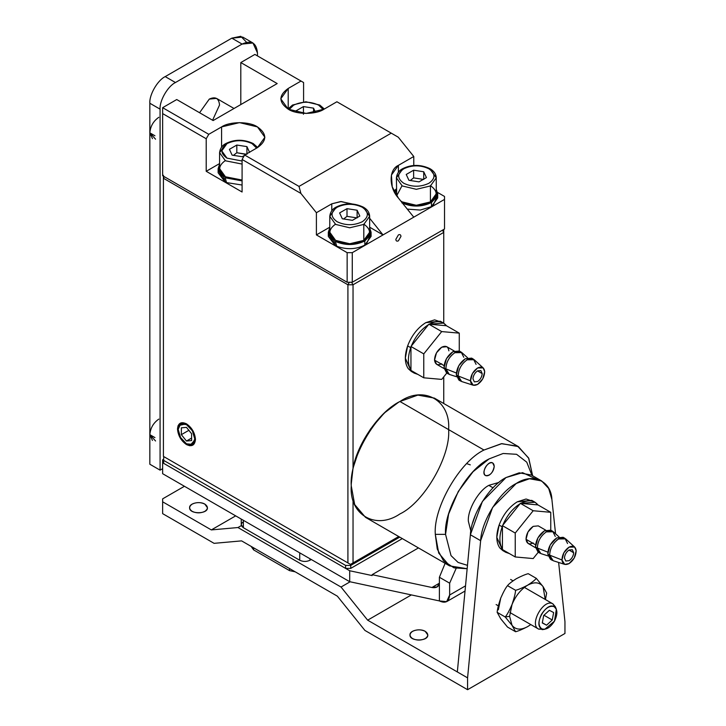 <?xml version="1.0" encoding="UTF-8"?>
<svg xmlns="http://www.w3.org/2000/svg" width="726" height="726" viewBox="0 0 726 726"><rect width="100%" height="100%" fill="white"/><g stroke="black" fill="none" stroke-linecap="round" stroke-linejoin="round"><path stroke-width="1.09" d="M475.494 514.825L472.726 522.774L475.494 514.825M493.063 487.818L488.852 485.385L493.063 487.818M470.294 464.867L466.727 463.633M353.036 468.143C357.337 443.804 379.017 412.386 398.392 402.385L384.299 413.021L370.559 428.957L359.561 448.378L353.036 468.143L353.036 284.774L353.036 468.143L351.248 484.051L353.036 468.143M443.749 403.511L443.749 376.848L443.749 403.511M443.749 323.206L443.749 232.402L353.036 284.774L347.917 284.774L163.414 178.251L163.414 456.391L347.917 562.913L347.917 284.774L347.917 562.913L163.414 456.391L350.476 564.392L398.728 536.532L350.476 564.392L347.917 562.913L350.476 564.392L353.036 562.913L353.036 499.915L353.036 562.913L398.728 536.532L350.476 564.392L163.414 456.391L163.414 175.293L163.414 178.251L164.312 176.699L163.414 178.251L347.917 284.774L353.036 284.774L351.584 282.26L353.036 284.774L443.749 232.402L443.749 323.206M186.473 424.61C191.492 428.104 194.259 432.905 194.786 438.994C194.259 444.475 191.492 446.073 186.473 443.795C181.464 440.292 178.696 435.491 178.169 429.402C178.696 423.92 181.464 422.323 186.473 424.61L180.602 424.02L178.169 429.402L180.602 437.587L186.473 443.795L192.354 444.376L194.786 438.994L192.354 430.808L186.473 424.61M443.749 229.443L443.749 232.402L443.749 229.443M442.47 230.178L443.749 232.402L442.47 230.178M349.369 282.26L347.917 284.774L349.369 282.26M494.234 466.301L492.736 462.979C488.299 459.857 480.558 473.261 485.485 475.539C489.977 475.975 492.9 472.889 494.234 466.301C493.907 470.058 492.201 473.016 489.106 475.176C486.021 476.583 484.306 475.603 483.988 472.218C484.306 468.461 486.021 465.502 489.106 463.342C492.201 461.936 493.907 462.925 494.234 466.301M448.623 429.61C450.801 456.173 424.02 502.546 399.935 513.944C375.841 530.361 349.07 514.906 351.248 485.83L351.248 484.051L351.248 485.83C349.07 459.277 375.841 412.894 399.935 401.505L399.935 401.505C424.02 385.079 450.801 400.543 448.623 429.61M445.546 534.354L451.018 555.608L458.097 562.441L467.471 565.354L458.097 562.441L451.018 555.608L445.546 534.354L435.301 534.354C433.123 507.801 459.894 461.418 483.988 450.029L501.902 443.631L518.409 446.617L528.809 458.424L532.63 475.748L528.573 457.934L517.538 446.136L501.367 443.695L483.988 450.029L399.935 401.505L483.988 450.029C459.894 461.418 433.123 507.801 435.301 534.354L437.252 549.01L443.568 560.926L454.013 567.859L467.154 568.721L449.557 565.881L438.713 553.076L435.301 534.354L445.546 534.354L448.604 514.072L458.306 491.42L473.071 471.691L489.106 458.905L503.136 453.487L516.576 454.304L526.749 462.163L531.949 475.358L526.749 462.163L516.576 454.304L503.136 453.487L489.106 458.905C467.553 469.096 443.595 510.596 445.546 534.354M470.847 531.142L468.352 521.186C467.426 509.87 478.842 490.095 489.106 485.24L498.971 482.427M518.409 446.617L434.357 398.093L417.858 395.098L399.935 401.505C375.841 412.894 349.07 459.277 351.248 485.83L354.669 504.552L365.505 517.348L449.557 565.881M345.612 568.385L163.668 463.342L345.612 568.385L345.612 565.427L163.668 460.384L163.668 463.342L163.668 457.425L164.439 456.981L163.668 457.425L163.668 460.384L345.612 565.427L350.731 565.427L350.731 568.385L345.612 568.385L350.731 568.385L402.313 538.601L350.731 568.385L350.731 565.427L399.754 537.122L350.731 565.427L345.612 565.427L345.612 568.385M352.074 203.933L340.694 201.547L331.773 203.825L316.4 212.709L300.891 193.415L242.085 159.466L242.085 192.009L206.211 171.3L206.211 138.748L162.642 113.601L162.642 175.737L162.642 107.684L162.642 113.601L206.211 138.748L208.77 134.31L206.211 138.748L206.211 171.3L219.588 163.568L206.211 171.3L242.085 192.009L242.085 159.466L244.644 155.019L257.458 147.623L264.89 137.268L257.458 126.914L239.526 122.621L221.584 126.914L208.77 134.31L162.642 107.684L176.736 99.544L213.126 120.552L277.187 83.563L240.805 62.554L240.805 104.571L240.805 62.554L254.899 54.423L240.805 62.554L277.187 83.563L213.126 120.552L176.736 99.544L162.642 107.684L208.77 134.31L221.584 126.914C229.661 121.324 249.39 121.324 257.458 126.914C267.132 133.82 267.132 140.726 257.458 147.623L244.644 155.019L299.012 186.41L391.26 133.148L336.9 101.767L324.086 109.163C316.01 114.744 296.281 114.744 288.213 109.163C278.53 102.257 278.53 95.351 288.213 88.445L301.018 81.049L254.899 54.423L301.018 81.049L288.213 88.445L280.78 98.809L288.213 109.163L306.145 113.447L324.086 109.163L336.9 101.767L398.265 137.196L413.775 156.489L398.392 165.365L398.392 172.298L398.392 165.365L391.414 175.066L392.231 186.854L398.392 198.035L413.775 217.165L352.273 252.666L352.273 282.26L444.521 228.999L444.521 199.405L413.775 217.165L444.521 199.405L444.521 196.447L437.587 192.444L444.521 196.447L444.521 228.999M400.961 236.395L398.392 240.832C396.85 241.54 395.997 241.041 395.833 239.353L398.392 234.915C399.944 234.208 400.797 234.707 400.961 236.395M413.775 165.483L413.775 156.489L413.775 165.483M393.937 191.056L396.405 188.869L393.937 191.056M369.643 227.193L383.019 234.915L369.643 218.272L383.019 234.915L369.643 227.193M162.642 175.737L347.146 282.26L347.146 252.666L347.146 282.26L352.273 282.26L352.273 252.666L347.146 252.666L316.4 234.915L329.776 227.193L316.4 234.915L347.146 252.666L352.273 252.666L413.775 217.165L398.392 198.035C388.719 187.453 388.719 169.494 398.392 165.365L413.775 156.489L398.265 137.196L391.26 133.148L299.012 186.41L300.891 193.415L316.4 212.709L316.4 234.915L316.4 212.709L331.773 203.825L331.773 210.767L331.773 203.825L341.238 201.547L353.263 204.451M288.213 108.682L288.213 88.445L288.213 108.682M221.584 126.914L221.584 147.151L221.584 126.914M303.586 101.867L303.586 82.528L301.018 81.049L303.586 82.528L303.586 101.867M300.891 193.415L299.012 186.41L244.644 155.019L242.085 159.466L300.891 193.415M410.707 347.663L410.952 346.992L410.707 347.663L407.631 345.894L410.707 347.663C407.567 356.983 407.649 364.398 410.952 369.906C407.649 364.398 407.567 356.983 410.707 347.663L411.324 346.039C415.363 336.492 421.098 329.359 428.531 324.631C421.098 329.359 415.363 336.492 411.324 346.039L428.894 324.186L443.568 323.097L446.454 325.747L459.268 333.143L459.268 350.985L459.268 333.143L446.454 325.747C442.415 320.865 436.68 320.357 429.248 324.213L446.454 325.747L428.894 324.186L441.698 331.582L459.268 333.143L441.698 331.582L428.894 324.186L410.952 346.493L423.766 353.889L441.698 331.582L423.766 353.889L410.952 346.493L410.952 369.906L410.952 346.992L410.707 347.663L407.631 345.894L405.317 358.154L411.315 371.422L408.293 368.717C404.591 363.245 404.373 355.64 407.631 345.894C411.66 335.448 417.713 327.698 425.817 322.643C417.713 327.698 411.66 335.448 407.631 345.894L410.707 347.663C407.567 356.983 407.649 364.398 410.952 369.906L410.952 370.405L410.952 369.906C407.649 364.398 407.567 356.983 410.707 347.663M440.31 321.21L425.817 322.643L434.593 319.857L441.762 322.244L434.593 319.857L425.817 322.643C417.713 327.698 411.66 335.448 407.631 345.894L405.317 358.154L411.315 371.422L408.293 368.717C404.591 363.245 404.373 355.64 407.631 345.894C411.66 335.448 417.713 327.698 425.817 322.643L440.31 321.21L443.386 322.988L440.31 321.21M417.913 374.425L414.21 373.091L411.578 370.759L417.913 374.425L414.21 373.091L411.578 370.759L417.913 374.425M458.179 375.968L470.466 380.805C470.747 375.406 473.116 371.122 477.581 367.982L483.18 367.891L484.687 371.594C484.414 377.003 482.046 381.277 477.581 384.426L473.234 385.225L470.466 380.805L458.179 375.968L461.663 381.54L458.179 375.968C458.451 369.289 461.437 363.898 467.127 359.815C461.509 363.771 458.523 369.162 458.179 375.968L470.466 380.805C471.11 385.134 473.479 386.341 477.581 384.426L482.763 378.845L484.687 371.594C484.042 367.274 481.674 366.067 477.581 367.982L472.39 373.563L470.466 380.805C470.747 375.406 473.116 371.122 477.581 367.982L483.18 367.891L484.687 371.594C484.414 377.003 482.046 381.277 477.581 384.426L473.234 385.225L470.466 380.805L458.179 375.968C458.451 369.289 461.437 363.898 467.127 359.815L473.497 359.207L476.084 364.37L473.497 359.207L471.619 358.118L473.47 359.188L467.127 359.815C461.509 363.771 458.523 369.162 458.179 375.968L456.327 374.906L458.905 380.07L456.327 374.906L458.741 365.777L465.275 358.744C459.585 362.837 456.6 368.218 456.327 374.906L458.179 375.968L460.756 381.141L458.179 375.968M474.187 359.706L467.127 359.815L474.187 359.706M471.646 358.136L465.275 358.744L472.481 358.771L465.275 358.744C459.585 362.837 456.6 368.218 456.327 374.906L458.741 365.777L465.275 358.744L471.646 358.136M445.882 368.872L456.373 373.01L445.882 368.872L449.358 374.435L456.609 376.749L449.33 374.425L445.882 368.872C446.154 362.183 449.14 356.802 454.83 352.709C449.203 356.675 446.227 362.056 445.882 368.872L456.373 373.01L445.882 368.872C446.154 362.183 449.14 356.802 454.83 352.709L461.201 352.101L463.778 357.265L461.201 352.101L454.83 352.709C449.203 356.675 446.227 362.056 445.882 368.872L444.022 367.801L446.608 372.964L444.022 367.801L446.445 358.671L452.979 351.647C447.28 355.731 444.303 361.121 444.022 367.801L445.882 368.872L448.459 374.035L445.882 368.872M461.89 352.6L454.83 352.709L461.89 352.6M459.349 351.03L452.979 351.647L460.175 351.665L452.979 351.647C447.28 355.731 444.303 361.121 444.022 367.801L446.445 358.671L452.979 351.647L459.349 351.03L461.173 352.083L459.322 351.012M444.103 365.65L434.538 360.132L436.607 364.261L434.538 360.132L444.103 365.65L434.538 360.132L436.48 352.827L441.698 347.209C437.152 350.476 434.756 354.787 434.538 360.132L444.103 365.65M446.799 346.719L441.698 347.209C445.828 345.277 448.223 346.493 448.868 350.849C448.223 346.493 445.828 345.277 441.698 347.209C437.152 350.476 434.756 354.787 434.538 360.132L436.48 352.827L441.698 347.209L446.799 346.719M477.536 370.904L482.191 373.591L480.839 370.55L477.581 370.877C474.813 372.801 473.279 375.451 472.962 378.818L474.314 381.849L477.581 381.531C480.34 379.598 481.882 376.957 482.191 373.591L477.536 370.904L482.191 373.591C481.882 376.957 480.34 379.598 477.581 381.531L474.305 381.84L472.962 378.818C473.279 375.451 474.813 372.801 477.581 370.877L480.857 370.559L482.191 373.591L480.839 370.55L477.581 370.877C474.813 372.801 473.279 375.451 472.962 378.818L474.314 381.849L477.581 381.531C480.34 379.598 481.882 376.957 482.191 373.591L477.536 370.904M446.789 373.073L441.698 379.399L423.766 377.801L423.766 353.889L423.766 377.801L410.952 370.405L423.766 377.801L441.698 379.399L446.789 373.073L441.698 379.399L423.766 377.801L423.766 353.889L441.698 331.582L459.268 333.143L459.268 350.985L459.268 333.143L446.454 325.747L459.268 333.143L441.698 331.582L428.894 324.186L443.568 323.097L446.454 325.747C442.415 320.865 436.68 320.357 429.248 324.213L446.454 325.747L428.894 324.186L441.698 331.582L423.766 353.889L410.952 346.493L411.324 346.039C415.363 336.492 421.098 329.359 428.531 324.631C421.098 329.359 415.363 336.492 411.324 346.039L428.894 324.186L410.952 346.493L423.766 353.889L423.766 377.801L410.952 370.405L410.952 346.493L410.952 370.405L423.766 377.801L441.698 379.399L446.789 373.073M441.698 363.771C437.569 365.704 435.183 364.488 434.538 360.132C435.183 364.488 437.569 365.704 441.698 363.771M459.93 380.506L456.327 374.906L459.93 380.506M458.16 373.709L458.206 374.244L458.16 373.709M447.633 373.4L444.022 367.801L447.633 373.4M477.581 384.426L482.763 378.845L484.687 371.594C484.042 367.274 481.674 366.067 477.581 367.982L472.39 373.563L470.466 380.805C471.11 385.134 473.479 386.341 477.581 384.426M472.962 378.818C473.279 375.451 474.813 372.801 477.581 370.877L480.857 370.559L482.191 373.591C481.882 376.957 480.34 379.598 477.581 381.531L474.305 381.84L472.962 378.818M502.183 526.831L502.437 526.15L502.183 526.831L499.107 525.052L502.183 526.831C499.043 536.151 499.134 543.565 502.437 549.074C499.134 543.565 499.043 536.151 502.183 526.831L502.8 525.197C506.848 515.651 512.583 508.518 520.007 503.799C512.583 508.518 506.848 515.651 502.8 525.197L520.37 503.345L535.044 502.256L537.939 504.915L550.753 512.311L550.753 530.152L550.753 512.311L537.939 504.915C533.9 500.032 528.165 499.524 520.733 503.381L537.939 504.915L520.37 503.345L533.183 510.741L550.753 512.311L533.183 510.741L520.37 503.345L502.437 525.66L515.242 533.056L533.183 510.741L515.242 533.056L502.437 525.66L502.437 549.074L502.437 526.15L502.183 526.831L499.107 525.052L496.793 537.313L502.8 550.589L499.769 547.876C496.076 542.413 495.849 534.799 499.107 525.052C503.136 514.607 509.198 506.857 517.293 501.811C509.198 506.857 503.136 514.607 499.107 525.052L502.183 526.831C499.043 536.151 499.134 543.565 502.437 549.074L502.437 549.564L502.437 549.074C499.134 543.565 499.043 536.151 502.183 526.831M531.795 500.368L517.293 501.811L526.069 499.016L533.247 501.403L526.069 499.016L517.293 501.811C509.198 506.857 503.136 514.607 499.107 525.052L496.793 537.313L502.8 550.589L499.769 547.876C496.076 542.413 495.849 534.799 499.107 525.052C503.136 514.607 509.198 506.857 517.293 501.811L531.795 500.368L534.862 502.147L531.795 500.368M509.398 553.584L505.695 552.259L503.054 549.927L509.398 553.584L505.695 552.259L503.054 549.927L509.398 553.584M549.655 555.136L561.951 559.973C562.223 554.564 564.592 550.29 569.057 547.141L574.665 547.059L576.163 550.762C575.89 556.161 573.522 560.445 569.057 563.585L564.719 564.392L561.951 559.973L549.655 555.136L553.148 560.699L549.655 555.136C549.936 548.448 552.913 543.066 558.612 538.973C552.985 542.939 549.999 548.321 549.655 555.136L561.951 559.973C562.586 564.302 564.964 565.5 569.057 563.585L574.248 558.004L576.163 550.762C575.527 546.433 573.159 545.226 569.057 547.141L563.875 552.722L561.951 559.973C562.223 554.564 564.592 550.29 569.057 547.141L574.665 547.059L576.163 550.762C575.89 556.161 573.522 560.445 569.057 563.585L564.719 564.392L561.951 559.973L549.655 555.136C549.936 548.448 552.913 543.066 558.612 538.973L564.982 538.365L567.56 543.529L564.982 538.365L558.612 538.973C552.985 542.939 549.999 548.321 549.655 555.136L547.803 554.065L550.39 559.229L547.803 554.065L550.226 544.936L556.76 537.902C551.061 541.995 548.085 547.377 547.803 554.065L549.655 555.136L552.241 560.3L549.655 555.136M565.672 538.873L558.612 538.973L565.672 538.873L574.683 547.077L565.699 538.892M563.131 537.294L556.76 537.902L563.957 537.93L556.76 537.902C551.061 541.995 548.085 547.377 547.803 554.065L550.226 544.936L556.76 537.902L563.131 537.294M537.358 548.03L547.858 552.168L537.358 548.03L540.843 553.593L548.085 555.916L540.806 553.584L537.358 548.03C537.63 541.351 540.616 535.96 546.315 531.877C540.688 535.833 537.703 541.224 537.358 548.03L547.858 552.168L537.358 548.03C537.63 541.351 540.616 535.96 546.315 531.877L552.686 531.269L555.263 536.432L552.686 531.269L550.798 530.18L552.649 531.25L546.315 531.877C540.688 535.833 537.703 541.224 537.358 548.03L535.507 546.959L538.084 552.132L535.507 546.959L537.93 537.839L544.455 530.806C538.765 534.89 535.779 540.28 535.507 546.959L537.358 548.03L539.935 553.203L537.358 548.03M553.366 531.768L546.315 531.877L553.366 531.768M550.834 530.198L544.455 530.806L551.66 530.833L544.455 530.806C538.765 534.89 535.779 540.28 535.507 546.959L537.93 537.839L544.455 530.806L550.834 530.198M535.579 544.809L526.023 539.291L528.083 543.429L526.023 539.291L535.579 544.809L526.023 539.291L527.956 531.995L533.183 526.368C528.628 529.635 526.241 533.946 526.023 539.291L535.579 544.809M538.284 525.878L533.183 526.368C528.628 529.635 526.241 533.946 526.023 539.291L527.956 531.995L533.183 526.368L538.284 525.878M569.021 550.063L573.667 552.749L572.324 549.718L569.057 550.036C566.298 551.969 564.755 554.61 564.447 557.985L565.799 561.017L569.057 560.69C571.825 558.766 573.358 556.116 573.667 552.749L569.021 550.063L573.667 552.749C573.358 556.116 571.825 558.766 569.057 560.69L565.781 561.007L564.447 557.985C564.755 554.61 566.298 551.969 569.057 550.036L572.333 549.727L573.667 552.749L572.324 549.718L569.057 550.036C566.298 551.969 564.755 554.61 564.447 557.985L565.799 561.017L569.057 560.69C571.825 558.766 573.358 556.116 573.667 552.749L569.021 550.063M538.265 552.232L533.183 558.557L515.242 556.96L515.242 533.056L515.242 556.96L502.437 549.564L515.242 556.96L533.183 558.557L538.265 552.232L533.183 558.557L515.242 556.96L515.242 533.056L533.183 510.741L550.753 512.311L550.753 530.152L550.753 512.311L537.939 504.915L550.753 512.311L533.183 510.741L520.37 503.345L535.044 502.256L537.939 504.915C533.9 500.032 528.165 499.524 520.733 503.381L537.939 504.915L520.37 503.345L533.183 510.741L515.242 533.056L502.437 525.66L502.8 525.197C506.848 515.651 512.583 508.518 520.007 503.799C512.583 508.518 506.848 515.651 502.8 525.197L520.37 503.345L502.437 525.66L515.242 533.056L515.242 556.96L502.437 549.564L502.437 525.66L502.437 549.564L515.242 556.96L533.183 558.557L538.265 552.232M533.183 542.939C529.054 544.863 526.668 543.656 526.023 539.291C526.668 543.656 529.054 544.863 533.183 542.939M551.406 559.664L547.803 554.065L551.406 559.664M557.677 539.572L556.76 540.035L557.677 539.572M539.109 552.568L535.507 546.959L539.109 552.568M569.057 563.585L574.248 558.004L576.163 550.762C575.527 546.433 573.159 545.226 569.057 547.141L563.875 552.722L561.951 559.973C562.586 564.302 564.964 565.5 569.057 563.585M564.447 557.985C564.755 554.61 566.298 551.969 569.057 550.036L572.333 549.727L573.667 552.749C573.358 556.116 571.825 558.766 569.057 560.69L565.781 561.007L564.447 557.985M152.46 440.446L149.837 434.647L154.956 437.606L149.837 434.647C150.4 428.068 153.395 422.886 158.803 419.111C153.395 422.886 150.4 428.068 149.837 434.647L155.564 440.991M152.46 138.639L149.837 132.831L154.956 135.789L149.837 132.831C150.4 126.26 153.395 121.079 158.803 117.294C153.395 121.079 150.4 126.26 149.837 132.831L155.564 139.183M252.957 42.988L257.458 52.944C256.478 42.798 251.359 39.839 242.085 44.068L252.957 42.988L242.702 37.071L231.83 38.151L242.085 44.068L175.456 82.528L242.085 44.068L231.83 38.151L165.21 76.611L175.456 82.528C167.851 86.131 159.393 100.778 160.083 109.163C159.393 100.778 167.851 86.131 175.456 82.528L165.21 76.611C157.606 80.214 149.148 94.852 149.837 103.246L160.083 109.163L160.083 470.149L162.642 468.669L160.083 470.149L149.837 464.232L160.083 470.149L160.083 109.163L149.837 103.246L149.837 464.232L149.837 103.246C149.148 94.852 157.606 80.214 165.21 76.611L231.83 38.151L240.796 36.3L246.55 42.253M257.458 52.944L257.458 55.902L257.458 52.944M289.057 109.626L293.594 105.17C301.962 101.259 310.329 101.259 318.705 105.17L319.794 105.061L320.239 106.05L319.794 105.061L318.705 105.17L323.233 109.626L318.705 105.17C310.329 101.259 301.962 101.259 293.594 105.17L289.057 109.626M313.541 108.147L315.529 112.412L313.541 108.147L303.441 106.586L313.541 108.147L313.541 112.811L313.541 108.147M296.762 112.412L296.045 110.851L303.441 106.586L303.441 114.272L303.441 106.586L296.045 110.851L296.762 112.412M288.213 109.163L292.052 106.05M320.239 106.05L324.077 109.163M430.427 185.647C438.032 191.074 438.032 196.501 430.427 201.919C421.035 206.311 411.633 206.311 402.24 201.919L400.743 200.957L402.24 201.919L416.334 205.295L430.427 201.919L436.262 193.788L436.262 177.806L430.427 185.947L436.262 177.806C436.081 174.031 433.985 170.991 429.974 168.677L430.427 169.666L429.974 168.677L428.894 168.786L429.974 168.677C420.644 164.339 411.56 164.339 402.73 168.65C399.046 170.483 396.94 173.541 396.405 177.806L402.24 185.947L416.334 189.314L430.427 185.947L416.334 189.314L402.24 185.947L396.405 177.806L402.24 169.666M396.405 177.806L396.695 195.757L401.986 185.792M428.894 183.279C420.517 187.19 412.15 187.19 403.774 183.279C397.004 178.451 397.004 173.614 403.774 168.786C412.15 164.875 420.517 164.875 428.894 168.786C435.664 173.614 435.664 178.451 428.894 183.279C435.664 178.451 435.664 173.614 428.894 168.786C420.517 164.875 412.15 164.875 403.774 168.786C397.004 173.614 397.004 178.451 403.774 183.279C412.15 187.19 420.517 187.19 428.894 183.279M423.73 171.763L426.434 177.598L419.038 181.863L408.938 180.302L406.224 174.467L413.629 170.202L423.73 171.763L413.629 170.202L413.629 177.888L423.73 179.458L423.73 171.763L423.73 179.458L413.629 177.888L413.629 170.202L406.224 174.467L408.938 180.302L419.038 181.863L426.434 177.598L423.73 171.763M430.427 201.919L430.427 185.947L430.427 201.919M430.427 169.666L436.262 177.806M410.235 180.502L413.629 177.888L410.235 180.502M257.703 147.478L253.165 143.521L252.076 143.63C243.709 139.719 235.333 139.719 226.966 143.63C220.196 148.467 220.196 153.295 226.966 158.132L242.085 161.027L226.966 158.132L221.766 150.881L226.966 143.63C235.333 139.719 243.709 139.719 252.076 143.63L253.165 143.521C243.836 139.192 234.752 139.183 225.913 143.503C222.238 145.336 220.132 148.385 219.588 152.66L225.432 160.791L242.085 164.067L225.432 160.791L219.588 152.66L219.588 168.632L225.432 176.772L242.085 180.048L225.432 176.772C217.827 171.345 217.827 165.918 225.432 160.5M253.165 143.521L257.449 147.632M252.076 143.63L256.614 148.113L252.076 143.63M246.922 146.607L249.626 152.442L246.922 146.607L236.812 145.046L246.922 146.607L246.922 154.302L246.922 146.607M246.922 154.302L236.812 152.741L233.427 155.355L236.812 152.741L236.812 145.046L229.416 149.32L232.12 155.155L242.23 156.716L244.39 155.464L242.23 156.716L232.12 155.155L229.416 149.32L236.812 145.046L236.812 152.741L245.76 154.384M219.588 152.66L225.432 144.519M363.799 224.116C371.403 229.534 371.403 234.961 363.799 240.388C354.406 244.78 345.013 244.78 335.612 240.388C328.016 234.961 328.016 229.534 335.612 224.116M362.265 221.748C353.898 225.659 345.522 225.659 337.154 221.748C330.375 216.911 330.375 212.083 337.154 207.246C345.522 203.334 353.898 203.334 362.265 207.246L363.354 207.137L369.643 216.275L363.799 224.407L369.643 216.275C369.452 212.5 367.356 209.451 363.354 207.137L362.265 207.246C369.035 212.083 369.035 216.911 362.265 221.748C369.035 216.911 369.035 212.083 362.265 207.246C353.898 203.334 345.522 203.334 337.154 207.246C330.375 212.083 330.375 216.911 337.154 221.748C345.522 225.659 353.898 225.659 362.265 221.748M363.354 207.137C354.016 202.808 344.932 202.799 336.102 207.119C332.426 208.952 330.312 212.001 329.776 216.275L335.612 224.407L349.705 227.782L363.799 224.407L349.705 227.782L335.612 224.407L329.776 216.275L335.612 208.135M357.11 210.222L359.815 216.058L352.419 220.332L342.309 218.771L339.605 212.936L347.001 208.661L357.11 210.222L347.001 208.661L347.001 216.357L357.11 217.918L357.11 210.222L357.11 217.918L347.001 216.357L347.001 208.661L339.605 212.936L342.309 218.771L352.419 220.332L359.815 216.058L357.11 210.222M329.776 216.275L329.776 232.247L335.612 240.388L349.705 243.755L363.799 240.388L369.643 232.247L369.643 216.275M363.799 240.388L363.799 224.407L363.799 240.388M343.616 218.971L347.001 216.357L343.616 218.971M226.557 182.598L225.133 177.77L226.167 177.171L225.133 177.77L226.557 182.598L242.085 185.03L226.557 182.598M218.136 168.632L219.588 164.167L218.571 171.109L223.699 176.935L218.136 168.632L218.136 172.779L225.006 181.836L223.699 176.935L224.724 176.345L223.699 176.935L225.006 181.836L226.131 181.182L225.006 181.836L218.444 170.71M242.085 180.892L225.133 177.77L242.085 180.892M336.746 246.214L335.321 241.386L336.347 240.787L335.321 241.386L336.746 246.214C346.574 249.826 355.931 249.463 364.824 245.125C355.931 249.463 346.574 249.826 336.746 246.214M328.324 232.247L329.776 227.782L328.76 234.725L333.887 240.551L328.324 232.247L328.324 236.395L335.185 245.452L333.887 240.551L334.913 239.961L333.887 240.551L335.185 245.452L336.32 244.798L335.185 245.452L328.633 234.326M370.786 234.326L366.403 244.108L364.824 245.125L364.824 240.978C355.177 245.56 345.34 245.697 335.321 241.386C345.34 245.697 355.177 245.56 364.824 240.978L364.824 245.125L371.086 236.395L370.786 234.326M369.643 227.782L371.086 232.247L364.824 240.978L370.605 234.861L369.643 227.782M402.204 202.772L402.975 202.327L402.204 202.772M437.415 195.857L433.023 205.639L431.453 206.656L420.272 210.059L407.304 209.115L420.272 210.059L431.453 206.656L431.453 202.518C421.797 207.101 411.969 207.228 401.95 202.917C411.969 207.228 421.797 207.101 431.453 202.518L431.453 206.656L437.714 197.926L437.415 195.857M394.989 193.052L396.405 189.314M436.262 189.314L437.714 193.788L431.453 202.518L437.233 196.401L436.262 189.314M234.026 108.483L216.529 98.382L209.288 99.099L199.577 112.73L209.288 99.099C215.468 96.286 218.88 98.255 219.533 105.016L212.582 120.235M189.041 430.219L181.355 434.656L186.473 441.036L191.6 438.077L186.473 441.036L191.6 440.573L191.6 433.74L186.473 427.369L181.355 427.823L181.355 434.656L189.041 430.219M177.498 429.012C178.07 435.6 181.064 440.782 186.473 444.566C191.891 447.034 194.886 445.31 195.457 439.384C194.886 432.796 191.891 427.614 186.473 423.83C181.064 421.361 178.07 423.095 177.498 429.012L178.088 425.654L186.473 423.83L192.826 430.536L195.457 439.384L189.686 445.737L186.473 444.566L180.13 437.869L177.498 429.012M191.6 433.74L191.6 440.573L186.473 441.036L181.355 434.656L181.355 427.823L186.473 427.369L191.6 433.74M556.352 609.205L554.464 621.157L544.763 629.288L538.683 629.124L541.768 628.834C533.047 625.05 546.124 601.673 554.165 606.673C549.854 605.321 545.616 607.88 541.469 614.341C538.138 621.247 538.238 626.075 541.768 628.834C546.079 630.177 550.308 627.627 554.464 621.157C557.786 614.26 557.686 609.432 554.165 606.673L556.352 609.205L555.336 606.727L552.84 603.832L524.381 587.398L552.84 603.832C543.665 598.124 528.737 624.805 538.683 629.124L543.511 629.324L538.683 629.124C528.737 624.805 543.665 598.124 552.84 603.832L555.762 608.107M538.683 629.124L509.888 612.508M513.01 580.836L510.623 579.448M542.322 622.745L546.569 625.195L552.241 619.995L543.983 615.231L552.241 619.995L553.639 612.553L549.364 610.303L543.683 615.503L542.286 622.953L546.569 625.195L542.322 622.745M549.364 610.303L553.639 612.553L552.241 619.995L546.569 625.195L542.286 622.953L543.683 615.503L549.364 610.303M545.453 599.567L546.66 593.078L543.084 586.635L545.199 599.422L543.084 586.635C539.491 582.089 534.309 581.626 527.548 585.247C520.778 589.439 515.605 595.874 512.012 604.577L509.607 616.32L512.012 625.286C515.605 629.841 520.778 630.304 527.548 626.674L530.806 624.587M500.74 618.779L497.165 612.336L500.74 618.779L507.519 627.073L500.731 618.779M498.335 609.813L500.74 598.07C503.445 591.917 505.704 587.77 507.519 585.646C508.726 584.022 511.639 581.717 516.268 578.74C521.422 576.072 525.406 574.384 528.229 573.685C525.406 574.384 521.422 576.072 516.268 578.74C511.639 581.717 508.726 584.022 507.519 585.646C505.704 587.77 503.445 591.917 500.74 598.07L498.335 609.813M527.548 626.674C522.393 629.342 518.409 631.03 515.587 631.729L507.519 627.073L515.587 631.729L512.012 625.286L505.232 617L497.165 612.336C497.364 609.277 498.553 604.522 500.74 598.07C498.553 604.522 497.364 609.277 497.165 612.336L505.232 617L512.012 625.286L515.587 631.729C518.409 631.03 522.393 629.342 527.548 626.674C520.778 630.304 515.605 629.841 512.012 625.286L509.607 616.32L505.232 617C507.047 614.868 509.307 610.729 512.012 604.577C509.307 610.729 507.047 614.868 505.232 617L509.607 616.32L512.012 604.577C514.199 598.124 515.387 593.36 515.587 590.302C518.409 589.612 522.393 587.924 527.548 585.247C522.393 587.924 518.409 589.612 515.587 590.302C515.387 593.36 514.199 598.124 512.012 604.577C515.605 595.874 520.778 589.439 527.548 585.247C532.176 582.279 535.089 579.974 536.296 578.35C535.089 579.974 532.176 582.279 527.548 585.247C534.309 581.626 539.491 582.089 543.084 586.635L536.296 578.35L528.229 573.685L536.296 578.35L543.084 586.635L546.66 593.078M515.587 590.302L507.519 585.646L515.587 590.302M289.493 568.531L289.493 570.609L295.183 571.816L289.493 570.609L289.493 568.531M253.619 547.821L253.619 549.891L289.493 570.609L253.619 549.891L253.619 547.821M251.495 546.932L253.619 549.891L251.495 546.932M162.642 501.811L162.642 498.853L184.431 486.275L162.642 498.853L162.642 501.811L211.33 529.916L235.678 515.868L211.33 529.916L162.642 501.811L162.642 513.645L162.642 501.811M192.218 511.367C188.824 508.944 188.824 506.512 192.218 504.089C196.419 502.129 200.621 502.129 204.823 504.089C208.226 506.512 208.226 508.944 204.823 511.367C200.621 513.327 196.419 513.327 192.218 511.367M564.955 621.647L564.955 633.48L467.58 689.7L467.58 677.866L480.639 540.679L492.636 507.365L516.268 483.462L529.472 478.752L541.641 480.948L548.711 488.48L551.905 499.533L555.562 533.764L551.905 499.533C551.206 480.866 532.757 472.544 516.268 483.462C499.787 491.575 481.329 521.204 480.639 540.679L470.384 534.763L480.639 540.679L467.58 677.866L457.335 671.949L467.58 677.866L467.58 689.7L364.897 630.413L467.58 689.7L564.955 633.48L564.955 621.647L558.63 562.45L564.955 621.647M425.2 631.321C420.163 628.162 409.473 630.44 409.981 634.96C409.373 641.602 428.413 641.602 427.805 634.96L425.2 631.321C428.594 633.744 428.594 636.176 425.2 638.599C420.998 640.559 416.797 640.559 412.595 638.599C409.192 636.176 409.192 633.744 412.595 631.321C416.797 629.36 420.998 629.36 425.2 631.321M204.823 504.089C199.795 500.931 189.105 503.209 189.613 507.728C189.005 514.371 208.044 514.371 207.436 507.728L204.823 504.089M541.641 480.948L531.387 475.031L519.226 472.826L506.022 477.545L482.391 501.448L470.384 534.763L457.335 671.949L367.646 620.167L341.02 587.035L237.965 527.539L211.33 529.916L237.965 527.539L241.386 525.57L237.965 527.539L341.02 587.035L367.646 620.167L457.335 671.949L470.384 534.763C471.083 515.288 489.533 485.658 506.022 477.545L522.575 472.662L535.988 478.897M162.642 513.645L214.079 543.338L241.595 540.879L337.381 596.182L364.897 630.413L337.381 596.182L241.595 540.879L214.079 543.338L162.642 513.645M411.37 594.921L367.646 620.167L411.37 594.921M350.113 581.789L341.02 587.035L350.113 581.789M241.241 519.081L241.241 524.744L243.364 527.702L243.364 520.306L243.364 527.702L299.738 560.245L299.738 552.849L299.738 560.245C303.159 561.842 306.572 561.842 309.993 560.245L309.993 558.766L309.993 560.245L311.272 559.51L309.993 560.245C306.572 561.842 303.159 561.842 299.738 560.245L243.364 527.702C240.596 525.724 240.596 523.755 243.364 521.785M439.393 600.928L349.705 581.698L162.642 473.697L162.642 462.752L349.705 570.754L372.129 575.564L372.129 574.674L418.457 547.921L372.129 574.674L372.129 575.564L349.705 570.754L162.642 462.752L162.642 459.794L162.642 473.697L349.705 581.698L349.705 570.754L349.705 581.698L439.393 600.928C445.573 603.751 448.995 601.772 449.648 595.011L446.644 601.654L439.393 600.928L439.393 583.178L431.925 587.497L437.252 586.853L439.393 583.178L439.393 577.261L445.129 563.322L439.393 577.261L449.648 583.178L449.648 595.011L465.529 585.846L449.648 595.011L449.648 583.178L456.119 568.44L449.648 583.178L439.393 577.261L439.393 600.928M163.668 459.204L162.642 459.794L163.668 459.204M439.393 583.178C438.794 586.762 436.308 588.205 431.925 587.497L372.129 574.674L431.925 587.497L439.393 583.178M398.392 402.385L399.935 401.505M411.315 371.422L414.392 373.2L411.315 371.422M483.198 367.91L474.214 359.733L483.198 367.91M461.627 381.522L473.207 385.216L461.627 381.522M460.783 381.159L458.932 380.088L460.783 381.159M467.562 357.764L461.908 352.627L467.562 357.764M448.486 374.053L446.635 372.983L448.486 374.053M444.094 368.59L436.625 364.28L444.094 368.59M454.249 351.012L446.771 346.701L454.249 351.012M502.8 550.589L505.877 552.359L502.8 550.589M553.112 560.69L564.692 564.383L553.112 560.69M564.955 538.347L563.104 537.276L564.955 538.347M552.268 560.318L550.417 559.247L552.268 560.318M559.047 536.931L553.393 531.786L559.047 536.931M539.972 553.212L538.12 552.15L539.972 553.212M535.579 547.749L528.111 543.438L535.579 547.749M545.725 530.18L538.256 525.869L545.725 530.18M324.331 109.018L319.794 105.061L305.909 101.767L292.542 105.034L287.959 109.018M371.086 232.247L371.086 236.395M437.714 193.788L437.714 197.926M553.012 603.923L524.381 587.398M498.363 605.856L496.121 604.558M544.763 629.288L542.104 629.651M465.03 591.037L446.644 601.654"/></g></svg>
